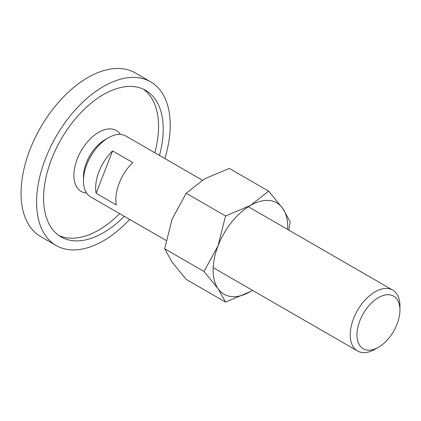 <?xml version="1.0" encoding="UTF-8"?>
<svg xmlns="http://www.w3.org/2000/svg" width="421" height="421" viewBox="0 0 421 421"><rect width="100%" height="100%" fill="white"/><g stroke="black" fill="none" stroke-linecap="round" stroke-linejoin="round"><path stroke-width="0.63" d="M86.621 193.039A35.159 20.303 -60 0 1 73.886 175.331A35.159 20.303 -60 0 1 92.483 136.809A35.159 20.303 -60 0 1 120.453 134.441M56.161 245.501L40.621 236.528A94.493 54.556 -60 0 1 21.05 193.271A94.493 54.556 -60 0 1 62.297 98.177A94.493 54.556 -60 0 1 135.115 72.859L150.655 81.832A94.493 54.556 120 0 0 77.838 107.144A94.493 54.556 120 0 0 36.59 202.243A94.493 54.556 120 0 0 56.161 245.501A94.493 54.556 120 0 0 129.684 219.436M164.843 158.533A94.493 54.556 120 0 0 170.226 125.09A94.493 54.556 120 0 0 150.655 81.832M58.84 235.481A84.605 48.847 120 0 0 119.643 213.642M154.802 152.739A84.605 48.847 120 0 0 158.57 126.437A84.605 48.847 120 0 0 143.314 89.163M124.306 216.331A84.605 48.847 -60 0 1 61.103 236.939A84.605 48.847 -60 0 1 43.584 198.207A84.605 48.847 -60 0 1 80.511 113.06A84.605 48.847 -60 0 1 145.713 90.394A84.605 48.847 -60 0 1 163.232 129.126A84.605 48.847 -60 0 1 159.464 155.428M248.332 206.737L392.667 290.069A35.159 20.303 120 0 1 399.95 306.167L399.95 310.051A30.401 17.556 120 0 0 378.453 297.636A30.401 17.556 120 0 0 356.955 334.874A30.401 17.556 120 0 0 378.453 347.283A30.401 17.556 120 0 0 399.95 310.051M392.667 290.069A35.159 20.303 120 0 0 365.57 299.489A35.159 20.303 120 0 0 350.225 334.874A35.159 20.303 120 0 0 357.508 350.972A35.159 20.303 120 0 0 375.09 349.23L378.453 347.283M202.317 180.167L125.905 136.057A35.159 20.303 120 0 0 108.323 137.799A35.159 20.303 120 0 0 83.463 180.862L83.463 176.978A30.401 17.556 120 0 1 104.961 139.74L108.323 137.799M95.641 187.887A35.159 20.303 -60 0 1 112.575 150.902L132.778 162.564A35.159 20.303 120 0 0 115.838 199.554A35.159 20.303 120 0 0 116.333 204.948L96.13 193.286A35.159 20.303 -60 0 1 95.641 187.887M112.575 150.902L96.13 193.286M83.463 180.862A35.159 20.303 120 0 0 90.747 196.954L166.085 240.449M288.738 230.066L290.143 221.751L282.707 208.358L268.609 191.118L250.411 205.474L225.545 215.978L218.11 245.654L204.017 271.477L218.11 288.717L225.545 302.11L250.411 291.6A52.741 30.449 120 0 0 252.484 290.337M287.643 229.434A52.741 30.449 120 0 0 287.701 227.003A52.741 30.449 120 0 0 282.707 208.358A52.741 30.449 120 0 0 250.411 205.474A52.741 30.449 120 0 0 218.11 245.654A52.741 30.449 120 0 0 213.115 270.066A52.741 30.449 120 0 0 218.11 288.717A52.741 30.449 120 0 0 250.411 291.6L252.505 290.348M225.545 302.11L186.214 279.397L172.115 262.162L164.679 248.769L172.115 219.094L186.214 193.271L204.411 178.914L229.277 168.411L268.609 191.118M186.214 193.271L225.545 215.978M164.679 248.769L204.017 271.477M213.173 267.64L357.508 350.972"/></g></svg>
